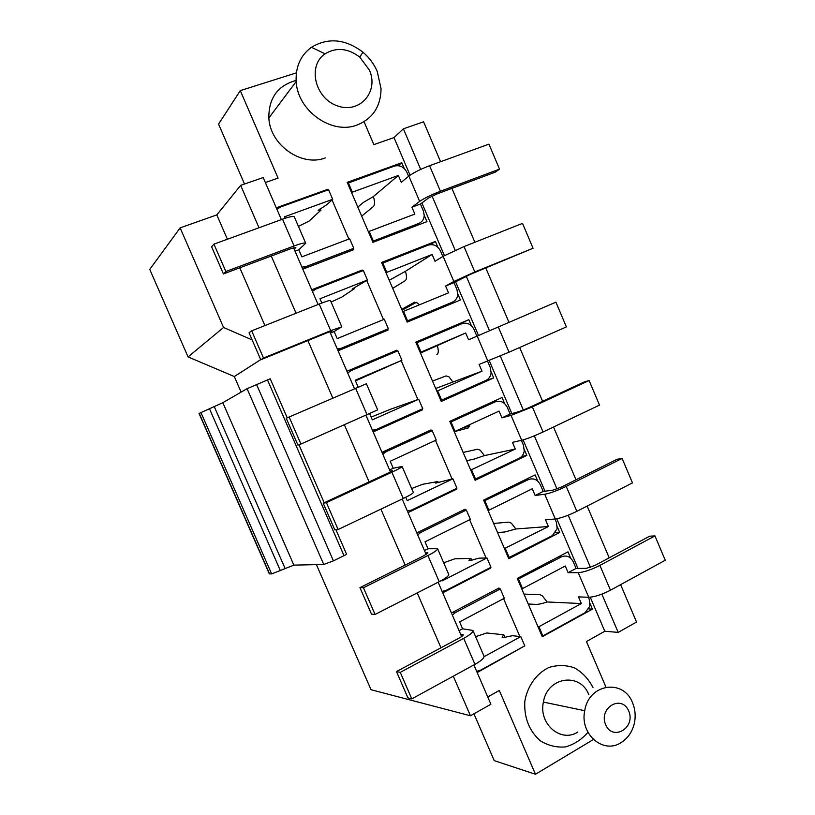 <?xml version="1.0" encoding="UTF-8"?>
<svg xmlns="http://www.w3.org/2000/svg" width="815" height="815" viewBox="0 0 815 815"><rect width="100%" height="100%" fill="white"/><g stroke="black" fill="none" stroke-linecap="round" stroke-linejoin="round"><path stroke-width="1.22" d="M588.807 608.927L592.444 609.121L542.281 636.729L517.647 579.353L561.382 556.9C566.466 554.903 570.418 556.533 573.24 561.78L576.083 568.432L568.126 572.67L565.274 565.997L522.547 588.603L518.585 579.363M521.6 588.583L522.547 588.603M537.941 626.623L538.909 626.704L581.329 603.548L578.477 596.886L588.736 597.263C594.553 596.998 601.796 594.644 610.466 590.203L665.254 560.231L654.954 535.913L649.657 536.189L594.899 565.467L586.27 568.361L576.083 568.432M588.389 597.252L589.235 599.229L589.846 606.146L585.201 612.615L542.861 635.914L541.883 635.812M581.329 603.548L547.191 601.969C542.118 603.66 538.328 604.465 535.771 604.384L528.232 604.007M654.954 535.913L599.901 565.406C591.191 569.797 583.968 572.212 578.222 572.66L568.126 572.67M547.13 601.979L542.27 595.714L539.866 594.655L523.974 594.104M538.909 626.704L542.861 635.914M517.647 579.353L517.25 578.436L567.974 551.837L570.694 558.193M590.131 603.701L592.444 609.121M503.568 598.648L519.848 636.495L512.564 635.72L507.694 636.617C504.444 637.636 502.549 637.799 502.03 637.106L503.843 634.793L486.718 632.97L475.593 636.668M519.848 636.495L520.795 636.596L524.779 645.857L480.504 670.225L476.663 671.326M460.597 634.162L463.215 634.671C463.358 635.354 462.125 636.413 459.517 637.86L396.477 671.56L400.257 672.355L411.799 698.883L474.941 664.347C481.41 660.68 484.426 657.919 483.978 656.075L472.904 630.433L462.604 628.813L459.619 621.896L504.302 598.261L500.308 588.96L455.544 612.462L452.366 615.142M497.323 588.878L500.308 588.96M503.843 634.793L504.943 637.35M520.795 636.596L484.069 656.656M459.089 630.678L462.604 628.813M400.257 672.355L463.704 638.359C470.214 634.763 473.281 632.114 472.904 630.433M396.477 671.56L407.938 697.885L411.799 698.883M451.429 612.951L498.984 588.012L499.391 588.939M523.475 646.58L477.193 672.558M555.535 532.755L559.711 532.49L508.794 558.744L484.018 501.042L528.354 479.617C533.509 477.763 537.503 479.475 540.345 484.772L543.208 491.455L535.129 495.469L532.266 488.766L488.898 510.221L484.905 500.93M488.002 510.322L488.898 510.221M504.434 548.577L548.403 526.521L545.541 519.827L555.3 518.982C560.893 518.146 568.075 515.6 576.857 511.321L632.481 482.888L622.12 458.438L617.047 459.283L561.464 487.034L552.906 490.161L543.208 491.455M554.974 519.012L556.431 522.415L557.154 528.731L552.305 535.638L508.397 557.817M548.403 526.521L515.864 528.976L504.719 532.012L497.537 532.531M622.12 458.438L566.221 486.382C557.419 490.61 550.257 493.228 544.736 494.236L535.129 495.469M515.844 528.986L511.351 523.159L508.764 522.13L493.646 523.454M505.351 548.536L509.324 557.796M484.018 501.042L483.621 500.115L535.109 474.88L537.778 481.125M557.317 526.887L559.711 532.49M469.623 519.746L486.066 557.969L479.169 558.153L474.422 559.355C471.202 560.465 469.379 560.791 468.951 560.323L470.927 558.387L454.739 558.835L443.696 562.808M486.066 557.969L486.963 557.939L490.966 567.26L446.019 590.427L442.117 591.425M425.45 552.876L427.885 552.937L423.983 555.677L359.955 587.646L363.449 587.758L375.063 614.459L439.204 581.676C445.795 578.222 448.973 575.828 448.749 574.494L437.604 548.699L428.018 548.77L425.012 541.812L470.367 519.379L466.353 510.037L420.917 532.327L417.688 534.915M462.451 510.496L466.353 510.037M470.927 558.387L471.712 560.2M486.963 557.939L441.934 580.963L441.669 580.361M424.442 550.543L428.018 548.77M363.449 587.758L427.906 555.535C434.527 552.152 437.767 549.87 437.604 548.699M359.955 587.646L371.487 614.133L375.063 614.459M416.801 532.867L465.09 509.202L465.487 510.139M489.122 568.208L490.467 568.198L442.718 592.821M490.223 567.637L490.467 568.198M521.692 456.431L526.796 455.422L475.114 480.31L450.206 422.282L495.133 401.897C500.359 400.175 504.404 401.989 507.266 407.317L510.139 414.04L501.948 417.84L499.065 411.096L455.045 431.39L451.041 422.048M454.21 431.614L455.045 431.39M470.724 470.092L515.294 449.065L512.421 442.341L521.682 440.263C527.04 438.857 534.161 436.096 543.045 431.991L599.524 405.116L589.113 380.524L584.263 381.94L527.835 408.152L519.349 411.524L510.139 414.04M521.376 440.334L523.444 445.184L524.239 450.97C523.688 454.352 522.018 456.777 519.216 458.244L474.717 479.383M515.294 449.065L484.405 455.595L473.495 459.263L466.689 460.689M589.113 380.524L532.358 406.909L511.056 415.385L501.948 417.84M469.929 424.523L468.36 427.895L454.24 431.695M484.385 455.605L480.239 450.186L477.498 449.218L463.154 452.447M471.6 469.929L475.593 479.23M462.207 428.089L469.797 426.021M450.206 422.282L449.798 421.355L502.06 397.506L504.679 403.639M524.33 449.656L526.796 455.422M435.485 440.395L452.091 478.986L435.679 483.112L437.838 481.553L422.588 484.293L411.636 488.552M452.091 478.986L452.926 478.833L456.96 488.205L411.331 510.159L407.378 511.066M390.11 471.111L392.341 470.703L388.235 473.006L323.209 503.212L326.418 502.651L338.103 529.516L403.252 498.515C409.965 495.265 413.317 493.238 413.307 492.423L402.101 466.475L393.227 468.258L390.202 461.27L436.249 440.049L432.205 430.646L386.076 451.724L382.805 454.22M424.91 432.714L432.205 430.646M437.838 481.553L438.297 482.612M452.926 478.833L407.225 500.644L405.768 497.282M389.601 469.949L393.227 468.258M326.418 502.651L391.883 472.211C398.627 469.043 402.039 467.127 402.101 466.475M323.209 503.212L334.812 529.862L338.103 529.516M381.98 452.315L430.992 429.943L431.39 430.88M453.853 489.693L456.512 489.275L408.05 512.615M456.206 488.562L456.512 489.275M483.927 381.308L493.696 377.936L441.251 401.438L416.19 343.074L461.728 323.749C467.026 322.159 471.121 324.054 474.004 329.433L476.897 336.198M420.214 352.457L421.009 352.1L416.974 342.707M487.574 361.208L490.273 367.514L491.109 372.852C490.65 376.418 488.929 378.934 485.944 380.401L440.844 400.501M436.84 391.159L437.655 390.864L441.669 400.226M421.009 352.1L465.681 332.999L468.584 339.784L555.911 302.171L566.384 326.897L509.039 352.202L479.108 364.417L482.001 371.182L437.655 390.864M482.001 371.182L435.679 388.47M465.681 332.999L420.489 353.078M437.268 345.682C438.745 350.399 438.623 353.343 436.881 354.484L437.044 354.413M452.763 381.838L448.933 376.795L446.07 375.919L432.51 381.074M445.235 330.727L468.819 319.684L471.386 325.705M491.16 371.986L493.696 377.936M416.19 343.074L415.793 342.137L468.819 319.684M388.205 366.343L401.163 360.607L417.912 399.554L390.263 409.344L371.131 417.137M417.912 399.554L418.706 399.269L422.761 408.692L376.449 429.423L372.435 430.228M388.235 366.404L355.462 380.88M401.163 360.607L401.927 360.261L397.863 350.807L351.041 370.652L347.71 373.056M358.223 387.268L355.197 380.248L401.927 360.261M418.706 399.269L372.312 419.857L369.653 413.704M289.152 417.005L366.393 383.763L377.661 409.874L300.918 444.043L297.913 445.082L286.238 418.268L289.152 417.005L300.918 444.043M375.756 360.179L396.691 350.226L397.088 351.133M413.613 412.787L422.364 409.894L373.168 431.94M421.997 409.038L422.364 409.894M457.796 293.879L460.414 300.012L407.184 322.108L381.99 263.418L428.13 245.152C433.509 243.705 437.655 245.692 440.558 251.122L442.84 256.47M386.035 272.852L386.779 272.363L382.714 262.919M406.787 321.171L452.488 302.131C455.646 300.664 457.409 298.076 457.775 294.358L456.909 289.406L454.016 282.622L470.724 274.217L533.051 248.239L522.517 223.371L464.02 246.578L443.115 256.307L435.027 261.279L432.113 254.453L405.442 271.303L389.234 280.299M402.753 311.768L403.517 311.35L407.551 320.764M454.016 282.622L445.611 286.045L448.525 292.85L403.517 311.35M386.779 272.363L432.113 254.453M445.611 286.045L453.863 281.47L474.839 271.955L533.051 248.239M405.391 271.324C406.909 276.142 406.858 279.26 405.238 280.686L392.698 288.367M419.246 304.881L417.433 302.976L414.478 302.233L401.703 309.333M416.404 302.314L402.09 310.24M430.544 244.602L435.393 241.434L437.92 247.342M381.99 263.418L381.583 262.471L435.393 241.434M373.382 336.147L388.358 328.73L341.353 348.219L337.278 348.922M330.421 333.06L334.14 331.542L337.196 338.602L384.283 319.246L388.358 328.73M334.14 331.542L341.801 326.815L330.462 300.552C329.932 300.144 326.173 301.316 319.195 304.046L251.662 330.839L249.044 332.795L260.78 359.772L327.518 332.581L331.97 331.033L330.075 332.235M354.321 287.654L354.678 288.5L341.831 297.068L331.104 302.039M354.678 288.5L352.09 289.111L367.412 280.014L363.317 270.509L315.802 289.101L312.42 291.403M321.823 303.027L319.979 298.759L367.412 280.014M341.801 326.815L330.696 330.666L263.5 358.04L260.78 359.772M251.662 330.839L263.5 358.04M366.699 280.492L383.508 319.572M359.272 272.088L362.206 270.05L362.532 270.814M387.614 329.117L388.022 330.065L338.093 350.796M424.248 215.333L426.948 221.649L372.934 242.33L347.587 183.293L394.348 166.107C399.798 164.803 403.995 166.881 406.919 172.352L408.6 176.285M351.662 192.788L352.345 192.167L348.26 182.672M372.526 241.383L418.839 223.412C422.16 221.965 423.963 219.327 424.238 215.466L423.362 210.861L420.448 204.035L428.303 198.157L436.575 194.113L495.316 172.118L499.534 169.133L488.939 144.133L429.566 165.72C420.336 169.255 413.439 172.709 408.855 176.081L401.275 182.326L398.341 175.47L373.372 196.568C374.91 201.478 374.931 204.789 373.423 206.49L361.687 216.138M368.462 231.929L369.175 231.379L373.239 240.843M420.448 204.035L411.932 207.244L414.855 214.08L369.175 231.379M352.345 192.167L398.341 175.47M411.932 207.244L419.664 201.397C424.32 198.208 431.247 194.826 440.436 191.24L499.534 169.133M357.816 207.132L363.307 202.466L373.372 196.568M398.382 165.679L401.785 162.735L404.26 168.532M347.587 183.293L347.18 182.346L401.785 162.735M295.03 251.173L298.799 249.757L301.866 256.857L349.666 238.764L353.761 248.3L350.155 251.051M353.761 248.3L306.053 266.546L301.927 267.137M298.799 249.757L305.717 243.267L294.317 216.841C293.553 215.904 289.62 216.678 282.52 219.194L213.938 244.133L211.615 246.792L223.422 273.942L291.189 248.565L295.855 247.475L294.154 249.166M320.234 208.528L320.937 210.148L309.068 221.099L298.433 226.376M320.937 210.148L318.166 210.372L326.978 204.575L332.693 199.308L328.577 189.742L280.35 207.071L276.917 209.282M285.189 218.267L284.547 216.78L332.693 199.308M305.717 243.267C305.034 242.493 301.163 243.39 294.093 245.967L225.847 271.497L223.422 273.942M213.938 244.133L225.847 271.497M332.031 199.909L348.871 239.06M326.326 190.547L327.518 189.406L327.783 190.027M353.068 248.82L353.486 249.777L302.803 269.174L306.053 266.546M473.892 664.918L490.895 704.241L470.449 715.784L371.019 689.724L316.414 564.622M241.128 392.117L234.323 376.53L188.071 356.929L149.746 269.388L180.135 227.884L216.81 214.885L227.395 239.233M364.05 121.71L373.851 144.622L394.002 137.582L410.047 175.184M421.905 202.945L444.379 255.564M455.565 281.766L478.507 335.495M489.224 360.576L511.851 413.582M523.098 439.906L545.001 491.211M556.777 518.778L577.978 568.422M590.264 597.212L604.801 631.248L586.454 641.548L605.963 687.127M265.354 182.54L278.058 178.098L240.282 90.618L296.385 72.871M593.412 739.531L535.465 774.25L499.289 690.468L487.737 696.947M587.941 732.318C581.615 739.613 574.096 744.482 565.366 746.927C556.4 747.65 547.996 745.572 540.151 740.692C529.098 730.739 523.984 717.638 524.809 701.389C527.397 686.159 536.402 673.526 548.821 667.505C557.48 664.816 566.028 664.938 574.463 667.862C582.307 672.344 588.481 678.885 592.974 687.452M325.358 157.906C301.805 167.207 269.999 145.111 268.838 117.981C268.685 98.014 277.772 85.504 296.11 80.43M276.275 207.805L327.518 189.406M346.956 371.283L396.691 350.226M311.717 289.783L362.206 270.05M577.866 732.023C560.903 743.239 538.409 723.924 543.401 702.082C547.222 676.776 580.321 671.896 588.868 694.788M632.552 702.805C623.465 678.406 588.654 683.683 584.732 710.711C579.557 734.06 603.345 754.619 621.142 742.577C627.733 738.39 632.094 732.135 634.223 723.832C635.883 716.538 635.323 709.519 632.552 702.805M628.701 710.965C621.692 694.054 598.312 707.766 605.657 724.708C612.86 741.721 636.046 727.663 628.701 710.965M461.636 636.576L438.144 582.226M426.153 554.495L402.172 499.024M390.456 471.926L365.986 415.324M354.545 388.857L329.82 331.674M318.074 304.484L293.553 247.76M281.379 219.602L263.194 177.538L240.659 185.372L216.81 214.885M620.633 584.65L636.546 622.028L618.188 632.389L601.867 594.135M604.801 631.248L618.188 632.389M473.943 713.808L494.226 760.629L535.465 774.25M590.457 567.393L568.198 515.212M557.002 488.959L534.334 435.831M523.352 410.088L500.288 355.992M489.52 330.758L466.231 276.153M455.208 250.307L432.062 196.048M420.693 169.398L403.384 128.821L423.586 121.802L440.579 161.716M394.002 137.582L403.384 128.821M451.918 188.367L474.87 242.279M485.842 268.054L508.978 322.373M519.675 347.506L542.576 401.306M553.517 427.009L575.981 479.78M587.167 506.054L609.202 557.817M470.449 715.784L453.293 676.185M440.976 647.772L417.219 592.913M405.157 565.08L380.921 509.141M369.113 481.889L344.409 424.849M332.856 398.199L307.897 340.578M296.049 313.225L271.263 256.022M259.007 227.742L240.659 185.372M239.814 267.809L264.916 325.582M260.719 359.619L234.323 376.53M369.419 70.121L359.731 57.091C347.893 48.167 336.34 47.076 325.063 53.821C307.204 65.658 314.957 98.452 337.41 105.879C359.588 114.141 379.179 91.779 369.419 70.121M377.243 71.465C374.004 63.988 369.236 57.559 362.94 52.201C345.458 38.957 328.302 37.317 311.462 47.27C300.562 55.359 295.468 66.779 296.181 81.531C297.495 110.758 331.634 134.893 356.776 125.133C372.628 118.786 380.727 106.663 381.063 88.774L377.243 71.465M240.282 90.618L218.563 124.114L244.51 184.027M252.13 339.906L223.565 327.477L188.071 356.929M223.565 327.477L180.135 227.884M335.933 529.74L346.64 554.363L333.427 560.873L323.738 564.459L293.858 565.131L271.65 573.923L269.327 573.841L199.033 413.47L222.821 402.691L247.077 388.684L270.234 378.781L287.226 417.84M558.163 556.981L561.382 556.9M578.222 572.66L588.736 597.263M610.466 590.203L599.901 565.406M462.625 634.386L463.032 635.333M455.544 612.462L452.753 612.259M463.704 638.359L474.941 664.347M524.106 480.28L528.354 479.617M544.736 494.236L555.3 518.982M576.857 511.321L566.221 486.382M427.355 552.794L427.63 553.426M420.917 532.327L417.29 532.623M427.906 555.535L439.204 581.676M487.136 404.311L495.133 401.897M511.056 415.385L521.682 440.263M543.045 431.991L532.358 406.909M386.076 451.724L382.174 452.763M391.883 472.211L403.252 498.515M477.183 336.065L487.869 361.096M509.039 352.202L498.291 326.978M372.618 430.656L374.503 430.045M355.646 388.378L367.086 414.835M452.488 302.131L440.895 308.121M443.115 256.307L453.863 281.47M474.839 271.955L464.02 246.578M337.818 350.144L341.353 348.219M319.195 304.046L330.696 330.666M418.839 223.412L414.774 226.305M408.855 176.081L419.664 201.397M440.436 191.24L429.566 165.72M295.336 247.363L295.57 247.913M282.52 219.194L294.093 245.967M269.582 573.923L199.206 413.348M200.857 412.37L271.65 573.923M280.38 570.663L209.394 408.549M214.223 406.542L285.067 568.412M293.858 565.131L222.821 402.691M247.077 388.684L323.738 564.459M333.427 560.873L256.542 384.436M267.473 379.892L344.022 555.728M324.187 502.763L298.932 444.725M543.401 702.082L584.732 710.711M325.063 53.821L311.462 47.27M359.731 57.091L362.94 52.201M268.838 117.981L296.181 81.531"/></g></svg>
